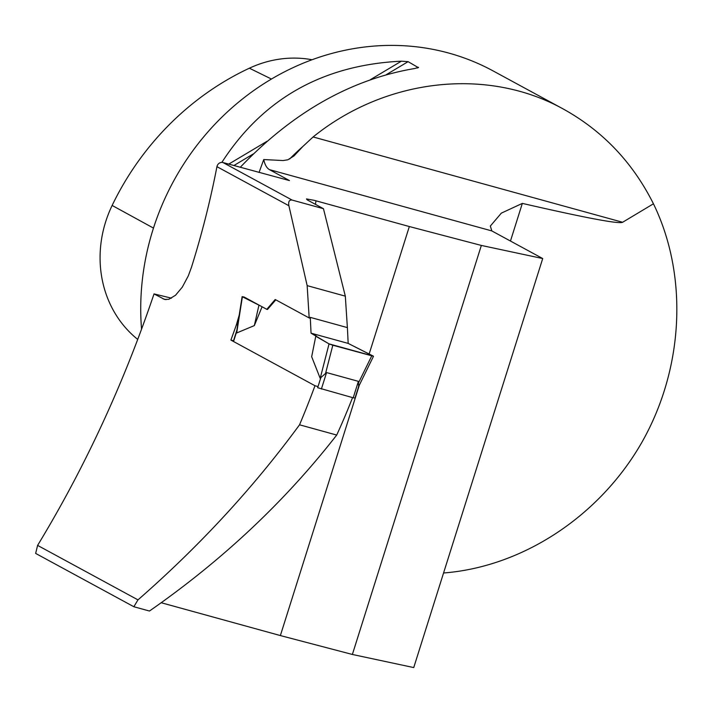 <?xml version="1.0" encoding="UTF-8"?>
<svg xmlns="http://www.w3.org/2000/svg" width="713" height="713" viewBox="0 0 713 713"><rect width="100%" height="100%" fill="white"/><g stroke="black" fill="none" stroke-linecap="round" stroke-linejoin="round"><path stroke-width="1.07" d="M133.848 606.727L149.454 611.032C222.456 560.195 284.879 501.533 336.714 435.055L299.54 424.805C253.409 487.692 199.551 546.051 137.974 599.883L133.848 606.727L35.65 553.422L37.602 545.392C84.776 467.728 123.581 383.897 154.026 293.908L171.503 298.168M352.561 397.613A645.862 590.489 -61.5 0 1 336.714 435.055M359.325 385.163L280.369 635.568L161.227 602.735M369.165 353.96L409.333 226.538L314.228 200.335L306.447 198.918L307.321 199.943L323.461 208.704L345.324 296.153L307.16 285.628L309.175 317.953L275.191 299.505L266.796 309.326L244.14 297.027L242.126 296.644L261.02 306.189M137.974 599.883L37.602 545.392M280.369 635.568L352.374 654.463L413.736 667.573L542.709 258.543L492.157 231.101A39.946 3.369 17.5 0 1 491.827 230.923L269.505 169.649L289.451 180.576L223 162.546A4.991 4.563 -61.5 0 0 216.939 166.664A854.076 780.842 118.5 0 1 191.458 267.313L188.294 275.878L182.287 287.161L175.514 295.262L168.838 299.291L164.516 299.398L154.026 293.908M323.461 208.704L292.116 200.068C289.264 199.747 288.195 201.636 288.899 205.736L307.16 285.628M299.54 424.805A854.076 780.842 118.5 0 0 314.986 385.733L230.887 340.074A854.076 780.842 118.5 0 0 236.44 324.638L239.238 314.977M314.986 385.733L318.034 386.571M230.887 340.074L233.507 340.796M345.324 296.153L347.436 328.506M310.315 318.274L309.175 317.953M542.709 258.543L481.346 245.432L409.333 226.538M259.042 172.475L263.739 159.552L283.097 160.541L287.802 159.801L293.979 155.951L302.749 146.575A249.657 228.249 118.5 0 0 289.612 159.026M269.505 169.649A39.946 15.829 105.4 0 1 263.739 159.552M443.557 572.994C522.816 566.817 599.82 516.034 641.985 442.14C683.91 368.113 688.357 275.619 653.447 203.793C632.681 162.368 602.592 130.755 563.199 108.973C487.246 66.853 385.786 78.207 313.105 136.958L302.749 146.575M491.827 230.923L490.339 226.057L501.346 213.125L522.335 203.392C585.623 217.92 619.053 224.212 622.618 222.269L653.447 203.793M141.531 328.898A249.657 228.249 -61.5 0 1 153.045 229.434A249.657 228.249 -61.5 0 1 493.138 70.935L563.199 108.973M214.969 176.539L215.567 173.571M221.859 162.386C263.044 98.697 322.882 64.963 401.383 61.184L408.094 61.666L418.469 67.682M417.167 68.092L418.486 67.307L414.859 68.493C351.206 79.196 292.998 112.128 240.254 167.297M312.027 59.749A113.064 103.367 118.5 0 0 249.372 68.198A272.847 249.452 118.5 0 0 112.137 205.451A113.064 103.367 118.5 0 0 137.609 339.326M275.815 299.852L267.455 309.504L266.796 309.326M236.44 324.638L237.661 324.976M352.374 654.463L481.346 245.432M373.496 356.268L332.811 345.226L329.049 343.889L315.779 336.251L316.358 336.055L311.046 333.176L310.271 317.365L347.391 327.606L348.176 343.408L373.496 356.268L358.3 387.257M353.211 397.792L358.398 381.348L326.572 372.578L320.868 377.578L317.668 387.712L353.211 397.792L355.003 398.112L358.737 386.25M358.398 381.348L358.639 386.161M320.868 377.578L320.19 378.318L311.67 356.723L315.779 336.251M262.081 306.768L254.336 325.591L236.68 332.98L237.064 329.923M311.046 333.176L348.176 343.408M371.705 355.947L358.791 382.266M332.811 345.226L325.627 373.131M329.049 343.889L311.046 333.176L348.176 343.408L373.238 356.072L329.049 343.889L320.19 378.318M242.384 296.84L236.68 332.98M258.89 305.369L254.336 325.591M315.984 200.808A661.842 605.096 -61.5 0 1 315.44 204.355M216.939 166.664L288.899 205.736M292.116 200.068L223 162.546M163.09 298.827L166.04 299.638M313.105 136.958L622.618 222.269M112.137 205.451L153.473 228.089M249.372 68.198L271.448 79.045M408.094 61.666L386.419 74.589M253.311 153.946L233.864 165.541M401.383 61.184L370.493 79.606M267.063 141.263L228.73 164.124M522.335 203.392L510.463 241.039M321.385 389.022L326.572 372.578M233.543 341.518L236.6 331.83M233.32 341.393L236.814 330.315M242.126 296.644L236.671 331.242"/></g></svg>
